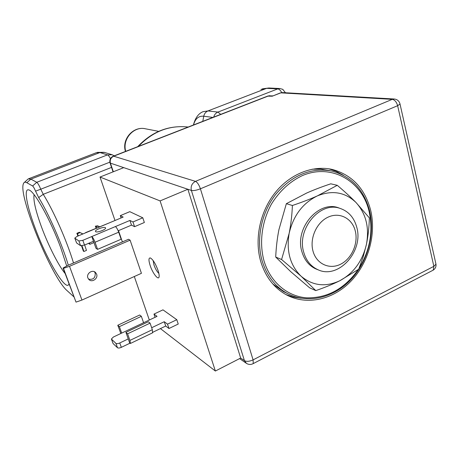 <?xml version="1.0" encoding="UTF-8"?>
<svg xmlns="http://www.w3.org/2000/svg" width="459" height="459" viewBox="0 0 459 459"><rect width="100%" height="100%" fill="white"/><g stroke="black" fill="none" stroke-linecap="round" stroke-linejoin="round"><path stroke-width="0.69" d="M68.322 265.21C62.028 244.102 48.964 214.29 38.688 197.565L35.561 191.156C34.368 188.316 33.381 186.589 32.606 185.987L26.823 182.716C25.09 181.764 23.931 182.143 23.357 183.864C18.245 196.24 51.942 277.993 67.14 290.685L73.692 296.657M68.976 283.966C66.171 292.509 46.944 260.001 35.395 228.743C26.869 206.332 23.415 187.886 28.865 189.94C34.362 190.927 50.708 220.2 60.835 248.009L66.716 266.059M32.606 185.987L36.76 182.292C37.822 183.084 39.153 185.39 40.759 189.206L35.561 191.156M110.476 158.619C109.311 156.456 108.313 155.211 107.469 154.89L99.901 152.543L30.879 179.125L26.823 182.716M82.936 233.941L79.43 232.243L76.871 233.315L77.944 236.035M99.672 226.717L97.583 225.839L95.369 226.178L96.155 228.192M81.564 245.852L83.326 251.067L83.928 251.492L81.995 245.806M213.699 117.102C214.37 114.664 215.776 112.994 217.916 112.082L220.71 114.371M285.452 92.758L282.704 89.275M281.751 92.598C280.46 90.297 279.129 89.063 277.752 88.897L279.996 88.541L268.825 87.99L266.627 88.34L207.961 110.929L217.916 112.082L277.752 88.897L266.627 88.34L260.953 89.407M79.43 232.243L82.832 233.987M78.317 235.88L77.462 233.7L80.027 232.627M77.462 233.7L76.871 233.315M95.369 226.178L96 226.539L98.215 226.201L99.551 226.769M96.574 228.02L96 226.539M97.583 225.839L98.215 226.201M84.651 245.02L86.47 250.402L83.928 251.492M65.075 273.472C58.408 265.354 48.476 245.726 41.746 227.624C35.71 211.215 33.151 200.227 34.081 194.668M356.746 227.211C363.901 251.291 338.254 279.789 317.806 269.651C310.904 266.455 306.228 260.712 303.778 252.421C296.371 229.339 319.934 201.048 339.918 208.34C348.467 211.215 354.073 217.509 356.746 227.211M355.272 230.934C352.214 218.386 339.585 211.742 328.133 217.13C316.635 222.328 309.441 238.445 313.004 251.125C316.394 263.879 329.373 269.869 340.492 264.275C351.657 258.865 358.496 243.402 355.272 230.934M432.527 270.489L433.216 270.133L433.864 266.34L253.093 359.873L200.411 188.804C196.498 190.319 193.491 190.864 191.392 190.439L187.88 189.263L240.677 358.043L215.369 371.033L160.099 200.904L187.88 189.263L110.057 163.02C109.34 159.916 110.389 157.649 113.207 156.209L113.694 156.203C110.78 157.689 109.701 160.053 110.453 163.289L113.327 171.764M343.212 175.218L336.298 171.402L328.839 168.803M285.888 294.546L293.387 297.036L301.19 298.235M370.591 209.981C364.75 188.31 351.927 174.793 332.121 169.411C312.562 165.033 289.715 174.133 274.752 193.187C259.811 212.242 254.292 239.604 260.769 261.641C265.583 277.11 274.264 288.246 286.812 295.051C307.169 305.711 333.234 299.578 350.848 281.292C368.474 262.978 376.483 234.222 370.591 209.981M246.489 363.408L244.429 360.654L191.392 190.439C190.537 186.337 191.902 183.307 195.5 181.362C197.37 182.298 199.005 184.776 200.411 188.804L397.632 105.696L433.864 266.34L435.97 264.154L435.843 263.592M399.95 103.723L400.024 104.05L397.632 105.696C396.547 101.973 394.757 99.861 392.267 99.351L394.264 99.012L282.526 92.586L280.219 92.97L272.221 96.206L267.551 96.143L113.333 156.163M160.099 200.904L100.016 177.042L114.997 220.498M118.497 230.642L122.381 241.922M134.315 276.519L149.318 320.015M100.016 177.042L123.591 167.696M215.369 371.033L160.415 328.587M85.787 232.747L123.167 217.073L120.304 215.644L129.794 211.674L142.795 217.796L132.967 221.961L129.914 220.44L115.416 226.562C116.523 227.394 117.619 229.27 118.709 232.191L121.142 239.242L97.566 249.363L95.047 242.26C93.923 239.317 92.844 237.406 91.806 236.534L82.815 240.327L78.885 240.975L74.783 238.123L76.974 236.442L85.259 232.971M132.967 221.961L134.562 226.677L144.361 222.5L142.795 217.796M128.245 338.914L125.909 332.345L127.585 333.808L129.931 340.412L130.431 343.452L129.799 343.275L128.245 338.914L119.765 342.965C117.974 343.728 116.689 343.866 115.909 343.372L111.394 339.04L113.356 337.038L157.041 316.36L153.977 314.088L162.968 309.848L176.795 319.694L178.241 324.037L168.975 328.501L165.716 326.045L152.881 332.201M128.531 239.271L130.104 240.16L141.429 273.323L81.954 300.054L76.01 302.114L63.049 268.022L68.202 265.262L128.531 239.271M150.15 265.531C152.704 273.466 158.711 280.983 159.118 276.605C159.284 275.171 158.912 273.065 157.994 270.276C155.503 263.604 152.95 259.49 150.34 257.941C148.584 257.774 148.521 260.305 150.15 265.531M240.677 358.043L244.429 360.654C246.615 361.761 249.507 361.497 253.093 359.873L253.248 363.591L252.817 363.815M105.329 227.647C103.734 226.499 94.824 229.873 95.438 231.405L95.684 231.703C97.216 232.891 106.213 229.489 105.587 227.968L105.329 227.647M115.416 226.562L91.806 236.534L93.487 241.262L84.525 245.072L80.595 245.708L76.596 242.949L74.8 238.164M134.562 226.677L131.504 225.117L118.164 230.779M120.304 215.644L121.09 217.939M88.518 243.373L89.918 244.297L89.448 242.977M93.487 241.262L96.006 248.325L97.566 249.363M89.918 244.297L93.957 242.576M108.944 223.034L85.506 232.656M129.914 220.44L131.504 225.117M129.799 343.275L121.337 347.337C119.552 348.106 118.273 348.238 117.487 347.733L113.098 343.579L111.417 339.098M176.795 319.694L167.506 324.146L164.253 321.725L151.665 327.737M168.975 328.501L167.506 324.146M165.716 326.045L164.253 321.725M120.826 333.498L117.785 325.265L119.374 326.647L121.681 333.096M117.785 325.265L139.668 315.006L141.355 316.326L143.581 322.734M125.909 332.345L148.291 321.736L150.076 323.13L152.336 329.688L152.549 332.832M119.374 326.647L141.355 316.326M127.585 333.808L150.076 323.13M155.079 317.289L153.977 314.088M130.104 240.16L69.504 266.312L63.474 268.372L63.049 268.022M69.504 266.312L81.954 300.054M96.608 274.115C98.364 278.32 92.311 282.813 89.063 279.692L87.881 277.959C86.126 273.799 92.058 269.313 95.329 272.296L96.608 274.115M94.428 271.739L95.185 273.048C95.483 277.89 93.275 279.927 88.564 279.17M63.474 268.372L76.01 302.114M153.151 260.58L153.972 264.975C155.423 268.968 157.047 271.78 158.86 273.398M312.04 169.216L320.835 169.119L330.147 170.696M272.853 283.995L283.438 291.58L285.779 292.722M366.425 244.4C369.501 227.538 366.007 213.55 355.937 202.436C345.076 192.12 332.224 189.934 317.381 195.878C302.722 203.125 293.318 215.615 289.159 233.344C286.204 251.211 290.191 265.509 301.121 276.238C312.682 285.825 325.574 287.328 339.786 280.747C353.619 273.22 362.501 261.108 366.425 244.4C368.135 236.098 369.111 227.262 369.363 217.887L355.937 202.436C350.756 197.181 344.537 191.472 337.273 185.316L317.381 195.878C310.135 199.131 301.81 202.333 292.406 205.483C291.976 215.328 290.891 224.617 289.159 233.344L281.591 259.513L275.704 257.046L290.782 271.717L309.63 287.816L315.781 290.604C324.857 287.483 332.861 284.196 339.786 280.747L358.697 269.209L363.184 256.822L366.425 244.4M339.522 208.225C319.464 199.229 294.23 227.951 301.919 251.773C304.759 261.142 310.267 267.195 318.437 269.921M281.591 259.513L301.121 276.238L315.781 290.604M292.406 205.483L286.347 203.693L278.911 229.689C277.23 238.198 276.157 247.321 275.704 257.046M337.273 185.316L330.784 183.818C321.77 186.824 313.709 189.906 306.612 193.067L286.347 203.693M111.812 154.654L104.491 152.428L96.298 152.721L28.871 178.654M23.816 182.929L28.246 178.895L30.879 179.125L36.76 182.292L107.469 154.89L112.162 154.763L114.222 155.813M38.688 197.565L43.255 194.306C53.76 211.203 67.008 241.256 73.503 262.978M109.85 162.165L40.759 189.206L43.255 194.306L111.543 167.397M137.694 146.679C152.015 131.544 168.849 124.991 188.19 127.028C169.36 124.991 152.778 131.446 138.44 146.392M212.878 117.418L203.75 116.225L202.775 121.354M193.423 124.991C195.23 118.003 198.414 113.568 202.976 111.703L207.961 110.929C205.73 111.887 204.324 113.654 203.75 116.225C198.661 115.737 195.247 118.646 193.52 124.957M158.671 131.349L145.514 128.807C133.867 125.795 122.06 139.14 125.737 151.332M272.812 95.862L268.463 95.954L113.694 156.203L195.5 181.362L392.267 99.351L280.816 92.856L272.221 96.206M82.815 240.327L84.525 245.072M78.885 240.975L80.595 245.708M74.903 238.284L76.596 242.949M95.047 242.26L118.709 232.191M121.337 347.337L119.765 342.965M113.098 343.579L111.537 339.27M117.487 347.733L115.909 343.372M129.931 340.412L152.336 329.688M331.949 171.069C311.036 167.3 292.349 174.994 275.893 194.151C261.286 212.735 255.87 239.449 262.181 260.976C266.897 276.14 275.417 287.036 287.736 293.668C307.708 304.036 333.159 298.023 350.32 280.231C367.504 262.41 375.307 234.434 369.575 210.801C363.889 189.647 351.353 176.405 331.949 171.069M359.093 268.234C370.092 250.121 373.414 231.124 369.065 211.255C361.899 180.668 331.059 162.997 301.976 175.768C289.595 181.77 279.399 191.231 271.395 204.152C261.819 221.657 259.1 242.702 263.959 260.729C270.231 282.067 287.374 296.451 306.646 297.834C327.376 298.224 344.577 288.797 358.238 269.548M104.124 152.319L97.182 152.382M282.928 89.396L279.996 88.541M262.359 88.857L268.825 87.99M145.514 128.807C133.265 125.777 121.509 139.306 125.462 151.441M29.393 190.169L28.865 189.94M314.57 268.331L317.806 269.651M113.057 171.873L110.08 163.083M330.279 169.038L332.121 169.411M239.592 358.599L246.19 363.201C248.468 364.716 250.821 364.848 253.248 363.591L433.216 270.133C435.356 268.681 436.274 266.69 435.97 264.154L400.024 104.05C399.261 101.078 397.339 99.396 394.264 99.012M267.832 96.034L270.024 95.679M130.431 343.452L152.738 332.746M150.632 258.067L150.34 257.941M282.526 92.586L280.403 92.902M287.736 293.668L283.438 291.58"/></g></svg>
